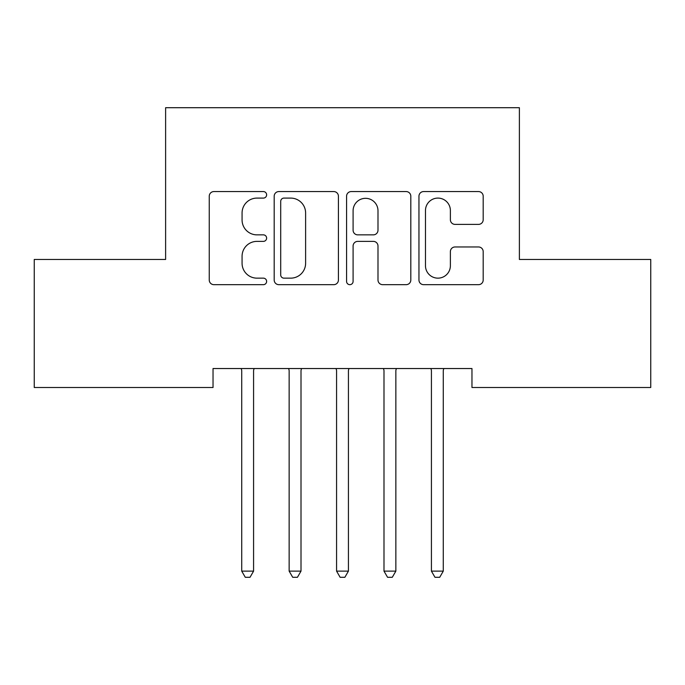 <?xml version="1.0" encoding="UTF-8"?>
<svg xmlns="http://www.w3.org/2000/svg" width="685" height="685" viewBox="0 0 685 685"><rect width="100%" height="100%" fill="white"/><g stroke="black" fill="none" stroke-linecap="round" stroke-linejoin="round"><path stroke-width="1.03" d="M266.628 194.831A3.262 3.262 0 0 0 263.365 191.569L213.908 191.569A4.658 4.658 0 0 0 209.25 196.227L209.25 280.019A4.658 4.658 0 0 0 213.908 284.669L263.365 284.669A3.262 3.262 0 0 0 266.628 281.415A3.262 3.262 0 0 0 263.365 278.153L256.969 278.153A14.899 14.899 0 0 1 242.07 263.254L242.07 256.276A14.899 14.899 0 0 1 256.969 241.377L263.365 241.377A3.262 3.262 0 0 0 266.628 238.123A3.262 3.262 0 0 0 263.365 234.861L256.969 234.861A14.899 14.899 0 0 1 242.07 219.971L242.07 212.984A14.899 14.899 0 0 1 256.969 198.093L263.365 198.093A3.262 3.262 0 0 0 266.628 194.831M478.541 224.389A4.658 4.658 0 0 0 483.19 219.731L483.19 196.227A4.658 4.658 0 0 0 478.541 191.569L423.613 191.569A4.658 4.658 0 0 0 418.955 196.227L418.955 280.019A4.658 4.658 0 0 0 423.613 284.669L478.541 284.669A4.658 4.658 0 0 0 483.19 280.019L483.19 251.618A4.658 4.658 0 0 0 478.541 246.968L455.028 246.968A4.658 4.658 0 0 0 450.379 251.618L450.379 265.703A12.45 12.45 0 0 1 437.929 278.153A12.45 12.45 0 0 1 425.471 265.703L425.471 210.543A12.45 12.45 0 0 1 437.929 198.093A12.45 12.45 0 0 1 450.379 210.543L450.379 219.731A4.658 4.658 0 0 0 455.028 224.389L478.541 224.389M471.965 368.539L213.035 368.539L213.035 387.505L34.25 387.505L34.25 259.461L165.616 259.461L165.616 107.708L519.384 107.708L519.384 259.461L650.75 259.461L650.75 387.505L471.965 387.505L471.965 368.539M338.424 196.227A4.658 4.658 0 0 0 333.775 191.569L278.846 191.569A4.658 4.658 0 0 0 274.188 196.227L274.188 280.019A4.658 4.658 0 0 0 278.846 284.669L333.775 284.669A4.658 4.658 0 0 0 338.424 280.019L338.424 196.227M351.225 191.569L406.154 191.569A4.658 4.658 0 0 1 410.812 196.227L410.812 280.019A4.658 4.658 0 0 1 406.154 284.669L382.65 284.669A4.658 4.658 0 0 1 377.992 280.019L377.992 246.035A4.658 4.658 0 0 0 373.342 241.377L357.741 241.377A4.658 4.658 0 0 0 353.092 246.035L353.092 281.415A3.262 3.262 0 0 1 349.829 284.669A3.262 3.262 0 0 1 346.576 281.415L346.576 196.227A4.658 4.658 0 0 1 351.225 191.569M283.967 198.093A3.262 3.262 0 0 0 280.704 201.347L280.704 274.899A3.262 3.262 0 0 0 283.967 278.153L290.714 278.153A14.899 14.899 0 0 0 305.613 263.254L305.613 212.984A14.899 14.899 0 0 0 290.714 198.093L283.967 198.093M377.992 210.774A12.45 12.45 0 0 0 365.542 198.325A12.45 12.45 0 0 0 353.092 210.774L353.092 230.211A4.658 4.658 0 0 0 357.741 234.861L373.342 234.861A4.658 4.658 0 0 0 377.992 230.211L377.992 210.774M241.103 368.539L241.385 369.232A4.744 4.744 -179.4 0 1 241.728 371.005L241.728 571.127L253.578 571.127L253.578 371.005A4.744 4.744 -179.4 0 1 253.921 369.232L254.203 368.539M253.578 571.127L250.025 577.292L245.281 577.292L241.728 571.127M288.522 368.539L288.805 369.232A4.744 4.744 -179.4 0 1 289.147 371.005L289.147 571.127L301.006 571.127L301.006 371.005A4.744 4.744 -179.4 0 1 301.349 369.232L301.631 368.539M301.006 571.127L297.444 577.292L292.709 577.292L289.147 571.127M335.95 368.539L336.232 369.232A4.744 4.744 -179.4 0 1 336.575 371.005L336.575 571.127L348.425 571.127L348.425 371.005A4.744 4.744 -179.4 0 1 348.768 369.232L349.05 368.539M348.425 571.127L344.872 577.292L340.128 577.292L336.575 571.127M383.369 368.539L383.651 369.232A4.744 4.744 -179.4 0 1 383.994 371.005L383.994 571.127L395.853 571.127L395.853 371.005A4.744 4.744 -179.4 0 1 396.195 369.232L396.478 368.539M395.853 571.127L392.291 577.292L387.556 577.292L383.994 571.127M430.796 368.539L431.079 369.232A4.744 4.744 -179.4 0 1 431.422 371.005L431.422 571.127L443.272 571.127L443.272 371.005A4.744 4.744 -179.4 0 1 443.615 369.232L443.897 368.539M443.272 571.127L439.719 577.292L434.975 577.292L431.422 571.127"/></g></svg>
